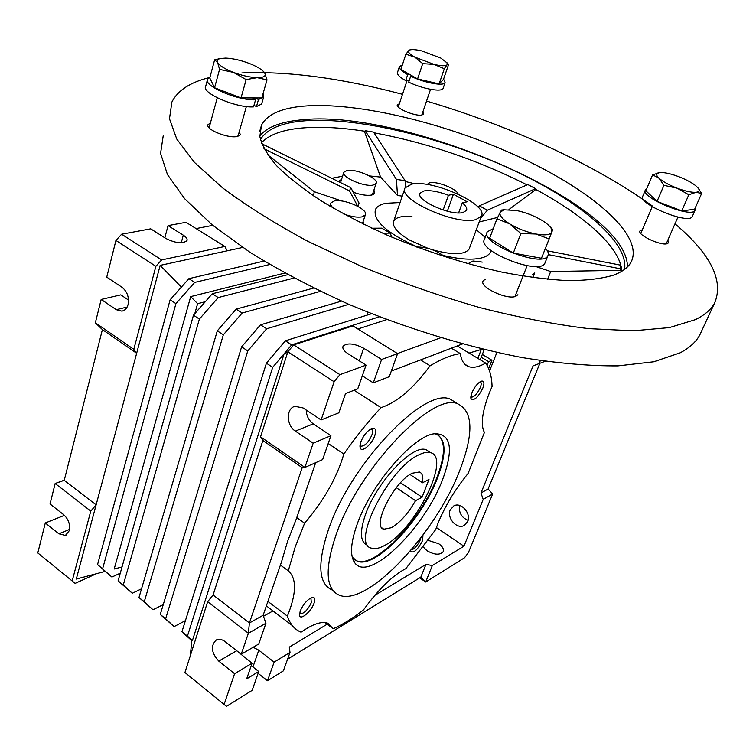 <?xml version="1.0" encoding="UTF-8"?>
<svg xmlns="http://www.w3.org/2000/svg" width="756" height="756" viewBox="0 0 756 756"><rect width="100%" height="100%" fill="white"/><g stroke="black" fill="none" stroke-linecap="round" stroke-linejoin="round"><path stroke-width="1.13" d="M419.485 454.545C424.05 452.371 427.783 451.767 430.693 452.721C451.313 457.739 415.072 529.947 384.851 545.331C379.399 548.365 374.938 549.31 371.48 548.157C350.179 544.377 389.435 466.972 419.485 454.545M422.075 497.221L428.983 479.436L422.462 482.791C423.445 476.79 422.415 473.19 419.353 471.99L412.37 473.199C394.311 481.033 371.158 526.819 383.84 529.228L391.599 527.66C400.189 522.462 408.164 513.466 415.554 500.68L422.075 497.221L400.51 482.772M396.276 487.696L415.554 500.68M422.462 482.791L410.035 474.532M367.18 545.123C360.121 541.92 359.582 531.638 365.573 514.278C376.998 481.468 413.456 443.488 426.289 449.848L429.38 451.861M354.64 559.799L356.69 560.82C375.193 568.739 421.394 519.419 437.025 477.348C445.227 455.679 445.567 441.551 438.064 434.974M434.747 433.736L436.136 434.105C446.144 439.056 446.626 453.591 437.582 477.716C421.942 519.797 375.751 569.136 357.257 561.226L352.239 557.144M357.229 524.031C371.243 483.887 413.853 435.116 434.804 433.736C451.162 433.821 453.789 449.045 442.666 479.399C424.759 527.99 368.597 583.348 354.744 562.776C349.782 555.679 350.604 542.761 357.229 524.031M459.733 470.478C436.042 532.923 367.681 606.756 339.378 595.246C325.694 589.274 324.551 569.24 335.938 535.153C358.59 468.399 433.273 390.956 458.051 403.987C473.247 411.699 473.814 433.868 459.733 470.478M456.756 403.175L450.595 399.329C425.505 386.108 350.756 463.107 328.387 529.805C317.142 563.872 318.437 583.944 332.271 590.039M315.677 462.663L296.22 519.183L287.592 541.277L281.553 561.784L263.135 615.271L249.404 622.982L213.088 595L262.88 440.474L260.565 436.817L287.847 351.776L293.668 344.887L352.891 325.902L397.59 353.638L381.61 359.469L363.674 348.232L359.289 360.858M420.544 359.913L430.088 365.81C413.315 388.527 396.957 402.466 381.033 407.635C368.096 421.546 355.707 437.015 343.848 454.044C336.789 477.82 323.71 500.869 304.611 523.199L295.237 546.824L288.282 570.856C296.843 578.378 296.541 593.469 287.384 616.14L267.907 601.426M304.611 523.199L296.768 517.605M287.384 616.14C290.124 624.21 294.689 629.55 301.068 632.177C312.786 624.012 321.697 621.026 327.802 623.209L333.188 628.756C342.761 624.522 352.872 618.238 363.513 609.894C378.718 589.018 392.836 575.259 405.868 568.625L435.702 529.569L438.045 523.161C445.171 505.821 455.188 489.255 468.106 473.445L484.416 432.441C480.447 425.052 482.111 411.831 489.415 392.77L492.09 386.458C491.769 376.686 489.633 368.9 485.683 363.097C479.068 366.868 473.502 368.087 468.975 366.736C464.26 365.205 461.387 360.829 460.347 353.619L451.37 348.176M300.17 611.15C303.08 604.517 306.898 599.99 311.652 597.561C314.704 596.786 315.517 598.639 314.08 603.127C311.377 611.302 300.529 620.629 299.593 615.507L300.17 611.15M299.593 613.277L300.264 613.872C304.224 613.485 307.9 609.752 311.292 602.693L310.924 598.024M422.954 535.135L422.632 540.464C417.822 549.603 413.872 553.269 410.782 551.483L410.659 550.585M411.302 549.839C414.392 549.177 417.359 545.917 420.194 540.049L420.818 537.979M471.857 392.912C474.447 387.072 477.527 383.169 481.118 381.222C484.133 380.466 484.709 382.744 482.857 388.064C478.057 397.439 474.097 401.03 470.988 398.837L471.857 392.912M470.827 396.815L471.366 397.202C474.399 396.938 477.376 393.715 480.315 387.535C481.506 384.303 481.487 382.385 480.24 381.789L480.117 381.752M360.82 441.863C363.541 435.352 367.161 430.901 371.678 428.52C375.543 427.461 376.573 429.862 374.778 435.711C371.81 444.575 361.415 453.146 360.13 447.694L360.82 441.863M359.979 445.322L360.952 446.22C364.912 446.002 368.541 442.317 371.839 435.144C372.982 431.78 372.793 429.748 371.29 429.049L370.771 428.954M428.151 540.342L438.811 543.772C442.61 546.541 444.065 549.187 443.167 551.71C439.916 555.273 434.53 554.951 427.017 550.737L423.265 546.975M450.236 509.894L453.865 505.858C461.056 501.729 471.47 513.494 467.671 521.545L464.212 525.448C457.002 529.758 446.475 518.002 450.236 509.894M181.242 242.78L183.311 235.182C186.345 237.157 187.573 238.962 186.987 240.597C182.763 243.971 175.789 243.29 166.055 238.565L150.69 228.841L121.631 234.218L115.933 240.436L106.757 277.121L122.028 287.299C127.291 291.608 129.304 297.363 128.085 304.545C126.999 308.344 124.92 310.536 121.867 311.141L116.292 309.695L101.181 299.452L95.341 322.803L133.793 349.338L155.878 266.31L161.614 259.932L224.882 246.456L227.197 250.812L160.159 265.384L181.402 287.11L170.119 299.82L97.571 564.534L111.916 577.045L120.27 573.19M95.341 322.803L102.4 329.597L64.251 480.325L55.16 483.509L50.038 503.978L63.759 514.76C68.484 519.183 70.346 524.475 69.335 530.646L65.413 535.446L58.883 533.783L45.294 522.954L37.8 552.938L75.127 583.377L96.466 573.71M411.963 216.537C401.994 215.772 395.917 217.274 393.734 221.026C391.854 226.242 397.155 232.612 409.648 240.115L427.934 248.318M263.995 261.085L188.877 278.68L194.689 282.423L175.921 303.628L102.665 568.597M269.731 264.505L194.689 282.423M287.734 274.702L212.285 293.753L218.201 297.562L199.386 319.07L123.275 585.012L132.281 593.262L141.552 588.792M293.999 278.076L218.201 297.562M212.285 293.753L193.47 315.186L199.386 319.07M193.47 315.186L118.087 580.873L123.275 585.012M118.087 580.873L132.281 593.262M313.57 288.083L236.155 309.119L242.194 313.012L223.332 334.832L144.273 601.719L153.005 609.78L163.268 604.602M320.355 291.381L242.194 313.012M236.155 309.119L217.293 330.863L223.332 334.832M217.293 330.863L138.981 597.514L144.273 601.719M138.981 597.514L153.005 609.78M341.495 301.134L260.518 324.806L266.679 328.775L247.76 350.907L165.649 618.748L174.107 626.601L185.447 620.61M348.8 304.328L266.679 328.775M260.518 324.806L241.608 346.862L247.76 350.907M241.608 346.862L160.263 614.467L165.649 618.748M160.263 614.467L174.107 626.601M175.921 303.628L170.119 299.82M64.251 480.325L96.116 504.885L76.29 579.058L105.235 571.394L97.571 564.534M111.916 577.045L105.122 571.423M188.877 278.68L181.402 287.11M122.047 566.934L114.175 569.022L190.701 296.617L197.609 303.685L205.301 301.71M284.776 273.077L190.701 296.617M194.764 313.712L197.609 303.685M367.794 314.912L367.69 312.209M432.593 249.82C452.504 255.178 464.675 254.923 469.126 249.055L469.476 248.1M64.298 480.145L55.16 483.509L90.767 511.113L96.116 504.885L136.656 353.269L133.793 349.338M102.4 329.597L136.656 353.269L160.159 265.384M155.878 266.31L115.933 240.436M121.631 234.218L161.614 259.932M183.311 235.182L168.059 225.619L185.967 222.311L224.882 246.456M242.619 247.458L227.197 250.812M371.517 313.74L285.371 340.805L291.665 344.859L272.699 367.321L187.431 636.098L192.364 640.701L191.854 640.398L190.304 655.773M379.351 316.802L291.665 344.859M285.371 340.805L266.414 363.182L272.699 367.321M266.414 363.182L181.941 631.732L187.431 636.098M181.941 631.732L191.826 640.71M37.8 552.938L75.127 583.377M90.767 511.113L72.198 580.901M65.706 516.66L64.184 515.469L45.294 522.954M128.529 300.075L120.762 294.859L101.181 299.452M168.059 225.619L164.817 237.781M212.767 225.373L196.069 228.577M192.364 640.701L284.105 353.808L287.696 352.268M184.927 672.519L226.469 706.387L184.927 672.519L207.654 601.71L213.088 595M539.746 363.683L488.121 489L480.967 493.007L533.084 365.876L545.114 361.311M488.669 368.607L491.967 360.253L488.565 361.661L487.1 365.365M480.24 359.809L484.227 349.584M481.222 349.669L477.839 358.363M357.881 329.002L386.732 319.608M306.218 410.035C306.435 415.923 308.779 420.534 313.267 423.861L330.92 435.692L313.182 443.177L295.35 431.09C286.24 425.477 285.919 408.344 294.935 406.341L303.052 407.938L321.102 419.958L338.849 412.814L345.52 393.574L357.758 388.849L366.065 365.139L347.958 353.685C343.867 350.954 342.232 348.488 343.073 346.257C347.117 342.638 353.988 343.29 363.674 348.232M293.668 344.887L339.964 374.664L334.124 381.752L321.102 419.958M366.065 365.139L339.964 374.664M287.847 351.776L334.124 381.752M260.565 436.817L304.914 467.425L322.642 459.591L330.92 435.692M313.182 443.177L304.914 467.425L302.211 467.652L262.88 440.474M207.654 601.71L248.374 633.263L249.404 622.982L302.211 467.652M234.199 648.742L252.088 663.22L234.587 673.709L218.767 661.113C211.207 652.683 210.395 645.624 216.339 639.926C219.079 638.725 222.047 639.311 225.231 641.702L241.211 654.261L258.75 643.999L265.932 623.256L248.374 633.263L241.211 654.261M234.587 673.709L224.126 704.384M226.469 706.387L252.145 690.36L258.741 671.526L251.257 665.639M253.137 647.278L258.788 650.188L274.126 662.133L267.511 680.769L283.368 670.865L290.011 652.428L289.283 647.136L327.131 624.229M267.511 680.769L258.098 673.35M419.741 577.839L425.685 582.016L420.818 577.168L287.554 659.232M374.778 595.388L425.921 564.43L432.337 565.507L425.685 582.016L464.486 557.796L468.37 552.655L492.685 493.98L483.207 499.385L480.967 493.007M492.685 493.98L488.121 489M468.068 520.345C461.453 517.539 458.627 512.577 459.572 505.462M488.565 361.661L481.241 357.248M491.967 360.253L482.328 354.46M470.251 353.78L470.506 353.298M538.933 364.042L540.342 360.612M397.448 353.543L440.616 337.8M381.61 359.469L373.303 382.857L389.293 376.686L397.59 353.638M373.303 382.857L362.313 375.845M263.135 615.271L265.932 623.256M274.126 662.133L290.011 652.428M252.088 663.22L246.654 678.907L258.741 671.526M425.921 564.43L420.818 577.168M432.337 565.507L463.929 546.21L483.207 499.385M463.929 546.21L436.401 527.537M496.862 352.494L489.557 370.979M469.07 353.071L482.366 349.14M462.341 343.999L391.325 371.045M273.01 610.905L263.485 616.263M457.257 345.936L485.683 363.097M460.347 353.619C451.615 354.81 441.532 358.873 430.088 365.81M381.033 407.635L354.12 390.257M328.217 443.507L343.848 454.044M280.429 565.063L288.282 570.856M266.367 605.877L292.279 625.514M333.188 628.756L324.891 622.557M352.39 557.739L352.929 558.363M411.633 184.162C432.583 179.106 488.896 204.668 481.364 216.121L475.864 219.571C456.076 225.789 396.739 198.97 405.093 187.866L411.633 184.162M462.266 202.873L467.208 201.776L453.42 194.245L448.431 195.284C438.357 191.476 430.192 190.03 423.946 190.947L420.1 193.177C415.11 199.971 450.85 216.14 463.041 212.502L466.509 210.376C467.378 208.382 465.97 205.887 462.266 202.873L458.627 212.899M448.431 195.284L443.158 210.017M453.42 194.245L447.325 211.207M241.844 72.935C287.941 70.988 341.495 78.114 402.494 94.32M426.545 101.068C509.894 125.751 594.594 164.279 652.485 206.095M675.004 223.804C710.838 254.233 724.031 280.674 714.581 303.128C710.999 309.639 704.601 315.148 695.378 319.646L669.268 327.622L633.367 330.797L588.565 328.624C554.762 324.456 518.37 317.407 479.389 307.484C439.737 296.021 400.642 282.432 362.086 266.717L308.108 241.447C275.023 223.634 246.532 205.793 222.642 187.923L194.424 162.36L176.772 139.066L169.486 118.786L171.886 102.032C177.754 90.427 190.238 82.272 209.355 77.575M163.239 135.683L160.574 153.392L167.473 174.579L184.634 198.696L212.228 224.929L249.82 252.211C279.455 270.544 312.625 287.989 349.338 304.564C405.981 328.265 466.093 346.683 521.621 357.493C557.427 363.277 589.529 366.074 617.926 365.876L653.808 361.774L680.088 352.863C689.425 347.949 695.974 342.033 699.725 335.116L701.596 331.09M627.452 266.887C627.849 203.761 401.152 106.804 298.79 120.147C279.871 122.141 266.868 127.386 259.771 135.872M302.976 106.19C281.043 108.212 267.237 114.506 261.529 125.071L259.837 136.486C261.85 145.275 267.482 155.056 276.715 165.838C288.036 177.055 302.721 188.631 320.771 200.586C340.54 212.53 362.568 224.003 386.874 235.012C425.184 251.124 463.504 263.494 501.852 272.103C526.204 276.819 548.355 279.663 568.314 280.627C586.609 280.523 601.691 278.69 613.551 275.137C622.349 271.858 628.227 267.454 631.184 261.926C644.499 235.003 590.908 189.917 518.54 156.634C445.936 123.2 357.163 101.484 302.976 106.19M364.978 131.289C339.482 127.301 317.322 126.328 298.497 128.359C281.052 130.334 268.673 135.154 261.368 142.799M260.414 139.595C266.481 129.531 279.9 123.389 300.661 121.177C352.088 115.98 435.399 135.352 505.263 166.528C574.9 197.628 629.02 240.512 624.579 269.363M547.618 279.342L550.67 271.536L620.27 270.336L620.893 268.881L548.28 254.63M621.81 271.243C620.544 247.458 584.69 215.687 535.38 189.246M373.936 190.002L374.655 193.215L371.376 195.095C366.688 195.795 360.65 194.84 353.241 192.222M339.104 181.884L339.302 180.901L341.618 179.257M491.022 250.472L490.408 252.202C489.151 254.668 486.467 256.511 482.347 257.72C473.171 260.196 460.139 259.45 443.262 255.49M417.312 246.947C386.703 233.037 372.746 220.554 375.448 209.488C376.979 206.473 380.457 204.404 385.891 203.288L400.075 202.532M416.613 247.014C426.942 246.966 436.354 250.236 444.83 256.823M347.07 170.478C356.293 168.541 379.228 178.709 376.119 183.415L373.133 185.078C364.108 187.214 340.644 176.838 343.885 172.188L347.07 170.478M532.923 277.594L534.775 272.944L532.715 274.447M427.036 184.473L429.691 182.716C436.959 180.949 457.021 188.962 458.136 194.103M333.547 208.306C331.128 206.19 330.24 204.394 330.882 202.929L334.36 200.935C344.349 198.535 368.805 209.544 365.309 214.931L362.067 216.868C357.172 217.681 350.954 216.67 343.413 213.863M422.887 111.841L423.757 114.099L421.536 115.129C414.496 116.301 395.001 107.928 397.391 104.782L399.357 103.789M239.283 131.667L240.342 134.823L236.401 136.656C226.668 138.197 205.018 129.021 208.004 124.655L210.385 123.105M517.917 294.717L515.715 296.371C506.813 300.198 478.803 286.779 483.122 280.826L485.532 279.106M667.85 240.115L668.587 242.733L667.425 243.593C661.377 246.305 636.845 234.851 640.02 230.845L642.364 229.729M547.372 250.803L620.298 265.101L620.893 268.881M487.337 210.215L479.304 205.83L527.82 184.559L535.607 188.669L487.337 210.215L480.438 218.597M508.968 209.535L535.087 190.021L535.607 188.669M402.258 196.144L397.486 195.464L380.551 177.074L364.713 132.092L365.157 130.712L373.549 132.102L405.093 180.684L405.537 187.157M261.699 143.716L350.793 187.658L359.062 203.081L357.871 206.341M365.157 130.712L396.418 179.399L405.093 180.684M263.995 148.734L349.518 190.909L350.793 187.658M382.753 233.198L390.304 233.113L381.695 228.161L371.829 228.218M482.29 262.086L472.982 260.99L467.888 263.75M373.615 194.292L372.916 193.054M341.844 201.02L314.241 191.703L267.728 154.829M550.67 271.536L535.607 266.452M497.599 217.435L479.181 221.99M479.304 205.83L478.161 207.22M396.418 179.399L397.486 195.464M349.518 190.909L357.768 206.284M390.304 233.113L391.599 237.034M363.078 221.659L364.005 224.485M476.308 229.711L485.22 237.431M478.586 206.7L476.809 205.868M414.77 183.765L405.15 181.459M380.551 177.074L369.457 175.921M342.61 176.176L331.799 178.284M314.241 191.703L313.523 195.889M527.083 184.88C477.754 160.017 426.734 142.657 374.003 132.791M701.653 193.451L694.622 209.308L681.78 210.858L657.04 201.427L645.86 190.748L652.608 174.834L659.015 178.208L663.948 185.324L677.178 188.206L688.829 194.774L696.087 192.279L701.653 193.451L697.977 187.847M657.04 201.427L663.948 185.324M659.969 172.51L658.911 172.651C655.858 173.351 655.896 175.203 659.015 178.208C662.984 181.695 669.041 185.022 677.178 188.206C685.342 191.221 691.645 192.582 696.087 192.279C698.894 191.948 699.772 190.814 698.714 188.877L696.512 186.363C692.42 182.905 686.439 179.644 678.557 176.592C670.667 173.672 664.467 172.311 659.969 172.51L652.608 174.834M681.78 210.858L688.829 194.774M695.048 208.344L695.029 210.338C691.91 218.805 639.623 197.25 645.426 189.973L646.635 188.934M692.42 216.216L692.288 216.528C689.122 225.108 636.958 203.562 642.808 196.163L645.284 190.323M545.463 248.204C548.1 251.19 548.913 253.676 547.911 255.66C543.035 268.408 479.115 243.045 487.365 231.723L493.243 228.699M545.237 262.351L544.934 263.116C539.992 276.025 476.242 250.699 484.549 239.208L487.044 232.574M252.466 97.94L255.556 99.792C238.046 100.917 202.788 85.683 207.607 79.172L209.96 77.31M263.088 93.555L263.655 96.985L258.476 99.546L255.348 97.949M255.556 99.792L253.543 106.87C236.042 108.108 200.879 92.865 205.717 86.241L207.361 80.079M261.897 103.128L261.652 103.988L256.464 106.605L258.476 99.546M253.978 105.339L256.464 106.605M409.969 74.608L407.682 74.636C401.464 71.158 398.724 68.437 399.461 66.471L402.324 65.044M443.602 79.068L445.095 82.602C443.848 86.439 424.22 82.829 410.678 76.167L412.294 75.921M409.223 80.533L405.707 80.599C399.508 77.112 396.777 74.362 397.524 72.368L399.319 66.897M443.214 88.065L443.073 88.471C441.806 92.364 422.207 88.811 408.694 82.13L410.678 76.167M405.707 80.599L407.682 74.636M504.989 209.695L501.483 210.036L496.975 218.786L509.705 223.88L520.875 233.538L535.957 234.01L549.149 238.924L552.778 229.597L549.895 226.62M520.875 233.538L513.305 253.09L541.457 258.269L549.149 238.924M513.305 253.09L489.652 238.206L496.975 218.786M551.133 228.274L551.861 232.016C550.359 234.936 545.057 235.607 535.957 234.01C526.535 232.064 517.784 228.69 509.705 223.88C502.135 219.042 498.96 215.12 500.179 212.096L504.186 209.828L516.329 210.461C525.411 212.37 533.887 215.64 541.768 220.251C546.399 223.067 549.517 225.742 551.133 228.274L552.674 229.89M241.022 97.93L214.581 87.762L219.542 69.391L233.406 72.378L246.144 79.588L241.022 97.93L261.831 97.959L267 79.89L264.742 73.001L263.362 71.31M246.144 79.588L257.238 77.651L267 79.89M214.581 87.762L209.781 77.962L214.619 59.847L217.624 62.483L219.542 69.391M220.809 58.401L214.619 59.847M225.732 58.089C232.754 58.42 240.521 60.168 249.026 63.334C257.012 66.462 262.181 69.58 264.534 72.689L264.742 73.001C266.31 76.072 263.816 77.622 257.238 77.651C250.189 77.414 242.241 75.657 233.406 72.378C224.806 68.976 219.542 65.677 217.624 62.483C216.689 60.556 217.567 59.242 220.261 58.524L225.732 58.089M448.62 64.411L443.488 79.389L439.113 83.925L417.586 78.936L422.708 63.617L434.133 64.44L444.311 68.739L447.07 64.827L448.62 64.411L446.928 62.682M439.113 83.925L444.311 68.739M417.586 78.936L400.878 69.439L405.877 54.215L414.836 57.144L422.708 63.617M409.714 49.934L410.177 49.858C412.653 49.329 416.575 49.698 421.952 50.964L440.814 58.08L447.061 62.89L447.07 64.827C445.426 66.15 441.107 66.018 434.133 64.44L414.836 57.144C409.516 54.082 407.541 51.843 408.911 50.425L410.177 49.858L408.911 50.425L405.877 54.215M116.292 309.695L127.14 307.04M58.883 533.783L69.58 529.408M313.267 423.861L295.35 431.09M236.411 650.888L218.767 661.113M252.958 666.981L258.788 650.188M426.289 449.848L430.693 452.721M381.96 527.924L383.84 529.228M121.867 311.141L122.944 310.877M65.413 535.446L66.027 535.191M343.073 346.257L342.874 346.843M464.808 364.203L468.975 366.736M464.817 525.089L464.212 525.448M360.952 446.22L360.272 445.766M300.264 613.872L299.707 613.447M359.932 445.908L360.13 447.694M470.79 397.675L470.988 398.837M410.669 550.576L410.782 551.483M299.489 614.061L299.593 615.507M458.051 403.987L450.595 399.329M352.712 557.833L354.744 562.776M357.257 561.226L356.69 560.82M481.364 216.121L469.126 249.055M420.1 193.177L419.882 193.782M404.743 188.887L393.366 222.113M714.581 303.128L699.725 335.116M261.529 125.071L259.799 131.09M339.142 181.421L339.302 180.901M372.321 194.859L376.119 183.415M362.398 223.691L365.309 214.931M208.004 124.655L207.853 125.231M483.122 280.826L482.923 281.355M329.852 206.142L330.703 203.496M340.55 182.602L343.734 172.642M640.767 233.472L652.22 206.69M666.216 243.848L677.943 217.095M698.714 188.877L699.442 189.728M695.029 210.338L692.288 216.528M547.911 255.66L544.934 263.116M263.655 96.985L261.652 103.988M445.095 82.602L443.073 88.471M514.94 296.588L527.102 265.715M504.186 209.828L501.483 210.036M237.96 136.373L246.361 106.53M209.1 127.849L217.246 97.817M220.261 58.524L218.541 58.817M398.27 107.05L407.049 80.571M421.782 115.092L430.533 89.331M447.061 62.89L448.289 64.213"/></g></svg>
